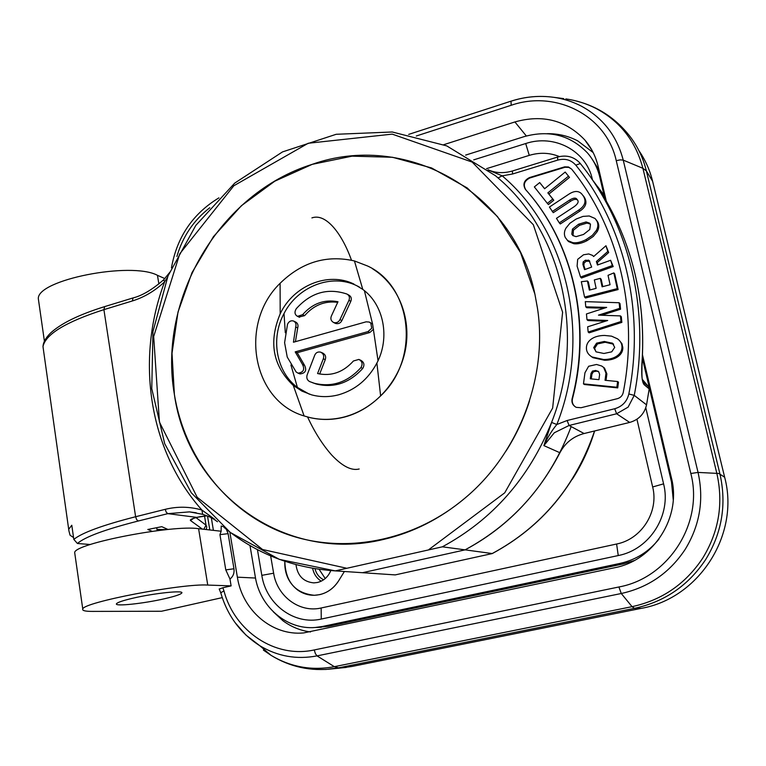 <?xml version="1.0" encoding="UTF-8"?>
<svg xmlns="http://www.w3.org/2000/svg" width="766" height="766" viewBox="0 0 766 766"><rect width="100%" height="100%" fill="white"/><g stroke="black" fill="none" stroke-linecap="round" stroke-linejoin="round"><path stroke-width="1.15" d="M321.222 581.174C316.636 578.244 313.773 573.964 312.643 568.315M229.982 579.067C233.161 576.492 234.492 573.054 233.965 568.774L228.115 533.643L219.947 534.658L225.779 569.885L229.982 579.067L231.112 585.885L207.749 585.071C182.251 583.28 82.833 602.354 82.766 609.027C82.039 610.617 85.265 611.412 92.447 611.402L161.502 611.249L222.236 597.624M340.19 668.048L351.594 666.525L641.238 608.367C699.052 598.342 740.09 534.486 724.646 477.208L652.584 181.188C649.846 170.052 645.288 159.874 638.911 150.653M416.292 136.003L511.181 105.287C555.474 89.794 606.346 115.235 616.247 160.649L690.827 473.484C703.887 522.929 668.651 578.024 618.909 586.976L314.252 649.941C274.994 658.683 234.53 631.165 223.95 590.892L222.839 587.761L231.112 585.885M642.482 354.888L671.428 477.917C681.606 517.012 653.925 560.444 614.61 567.74L303.528 632.946C271.987 635.952 242.324 610.234 237.374 577.171L229.848 532.131M443.811 144.669L514.905 121.947C542.663 114.172 565.978 120.195 584.86 140.025C591.295 147.56 595.699 156.274 598.074 166.165L606.299 201.132M310.536 631.96C300.454 630.629 291.262 626.894 282.97 620.766L273.347 611.852M547.211 133.667C558.117 133.562 568.286 135.965 577.708 140.858L593.181 152.578M344.384 571.493L338.658 580.791C333.957 588.135 327.628 592.76 319.652 594.655L314.357 595.287C308.21 595.364 302.599 593.573 297.534 589.925C288.6 582.878 284.368 573.332 284.818 561.306C285.479 581.968 295.331 593.296 314.357 595.287C324.564 594.77 332.664 589.935 338.658 580.791L344.384 571.493M295.973 564.657C297.505 575.812 303.47 581.892 313.849 582.888L317.469 582.486C323.683 580.896 328.126 576.932 330.797 570.584M222.935 526.587L221.183 526.041L221.144 531.24L219.947 534.658M207.749 585.071L198.595 528.684L221.144 531.24M198.595 528.684C172.924 524.557 74.407 543.563 74.675 552.564L74.877 553.971M219.239 589.044L222.839 587.761M164.891 598.658C144.008 603.531 114.144 606.739 116.48 603.742C117.495 602.373 122.991 600.525 132.958 598.189C154.416 593.152 184.367 590.05 181.791 592.999C180.69 594.426 175.06 596.302 164.891 598.658M223.95 590.892L220.732 592.779M164.872 278.594L157.461 275.31C131.12 261.225 36.644 279.906 38.338 298.797L38.769 301.804M314.979 568.707C316.301 573.83 319.183 577.516 323.625 579.776M325.234 578.541L319.125 569.33M636.939 419.241L652.661 486.965C659.009 511.765 641.582 539.216 616.611 544.013L321.155 607.984C299.592 613.116 277.139 596.341 273.634 573.217L270.657 555.925M486.544 168.654L529.268 155.374C539.704 152.243 549.739 152.645 559.372 156.58M572.202 479.411C581.499 465 588.748 449.623 593.928 433.259M598.993 170.071L592.472 159.625M316.98 627.431L328.595 626.282L623.208 563.92L634.277 560.54M465.632 155.096L524.155 136.626C549.184 129.713 570.268 135.122 587.407 152.855C593.449 159.816 597.566 167.888 599.778 177.07L604.853 198.643M673.247 499.844L671.495 482.053L642.32 357.961M658.942 539.111C648.735 551.798 635.761 559.898 620.02 563.412L322.582 626.454L315.247 627.488C286.695 629.978 259.865 606.729 255.298 576.836L249.994 545.593M645.786 407.742L663.586 483.853C671.648 515.049 649.654 549.615 618.248 555.551L321.26 619.052C294.163 625.41 266.137 604.259 261.819 575.343L257.443 549.682M473.694 159.864L525.706 143.539C554.153 133.916 586.249 150.586 592.348 179.301L592.491 179.905M442.355 546.819C492.73 519.501 529.134 478.032 551.587 422.42L543.889 445.611C547.642 437.367 551.951 430.339 556.825 424.517L551.587 422.42C586.373 334.752 561.765 231.792 498.053 177.951L495.401 175.673L446.75 145.885L392.259 131.991L336.188 134.289L282.51 151.907L234.741 183.093L195.799 225.415L167.984 275.99L152.961 331.563L151.764 388.678L164.69 443.658L191.309 492.787L230.288 532.466L279.36 559.381L335.269 570.881L442.355 546.819L465.096 549.854L362.529 572.709L465.096 549.854C506.01 528.033 537.617 495.659 559.927 452.744C565.193 442.825 573.255 436.419 584.094 433.527L629.681 422.43C638.729 419.797 644.35 413.937 646.552 404.86L649.185 388.898L644.101 384.637C641.745 381.746 641.132 373.013 642.243 358.421L642.234 358.593M642.32 379.371L648.505 386.639L649.185 388.898M642.243 358.421C645.154 299.305 632.592 245.886 604.556 198.155L597.691 186.693L603.464 194.459L603.79 196.862M603.464 194.459L591.898 179.11M597.691 186.693L598.122 187.718M644.101 384.637L643.421 382.339L648.505 386.639M223.883 527.276C255.566 553.492 292.698 568.027 335.288 570.881L395.227 574.902L492.279 553.559L465.096 549.854C514.924 522.891 550.285 481.804 571.168 426.585M200.769 516.562L206.973 515.815L196.805 517.385L167.85 513.651L166.26 512.282L165.226 509.333C177.501 506.316 189.719 506.546 201.889 510.022L214.901 519.444M197.188 517.289L200.654 516.581M73.555 537.569L70.051 535.204L68.911 530.838L42.982 346.596C45.596 334.196 65.895 321.873 103.908 309.646L132.346 300.961C144.132 297.304 154.885 290.927 164.623 281.821L163.694 279.762L170.042 272.016M69.026 528.866L71.793 525.256L73.814 539.388C82.192 532.676 102.797 525.131 135.62 516.734L103.908 309.646L104.683 306.601L133.073 297.926C142.093 295.695 152.3 289.634 163.694 279.753L163.761 279.695M202.703 514.35L201.889 510.022C148.69 450.274 135.304 359.034 164.623 281.821L167.4 277.455M174.389 394.461C184.453 456.048 225.07 510.022 282.654 532.648C340.2 555.015 411.897 542.922 464.952 498.139C518.812 453.28 548.006 376.91 537.493 308.372L534.898 294.106L520.535 252.569L497.469 216.587L467.203 187.948L431.536 167.936L392.479 157.269L352.054 156.159L312.222 164.345L274.812 181.178L241.424 205.69L213.446 236.637L192.017 272.619L178.009 312.059L172.015 353.26L174.389 394.461C157.499 298.778 219.679 193.156 312.222 164.345C403.538 131.695 513.297 188.819 534.898 294.106L537.493 308.372C548.006 376.91 518.802 453.28 464.952 498.139C440.287 518.783 413.123 532.552 383.45 539.456C283.123 563.862 187.584 490.786 174.389 394.461M354.428 260.938L362.778 289.395C383.756 304.59 390.315 337.701 376.891 363.065L380.625 395.898C420.352 358.909 412.28 286.427 367.565 265.994L354.428 260.938C326.584 254.657 301.804 262.116 280.097 283.305C238.906 323.051 251.87 400.695 304.121 415.957L293.282 385.432C272.801 365.88 268.435 342.009 280.193 313.83L280.097 283.305M380.625 395.898C369.997 406.306 357.856 413.334 344.202 416.982C332.482 419.979 320.964 420.151 309.646 417.508L304.121 415.957M309.397 394.203L297.409 387.433C276.2 371.711 270.388 338.495 284.014 313.543C297.648 286.541 331.352 273.203 356.64 285.641L362.778 289.395M293.282 385.432L301.948 391.11L311.618 394.863C320.447 397.219 329.457 397.2 338.658 394.796C355.386 389.951 368.13 379.371 376.891 363.065M280.193 313.83C293.359 285.68 328.02 271.288 353.969 284.081M359.206 286.934L356.64 285.641M285.306 332.789L284.014 313.543M297.409 387.433L290.936 364.98M364.396 290.668L372.592 324.085L378.031 360.729M293.962 321.232L295.427 321.911C297.735 323.089 298.491 325.09 297.715 327.925L295.695 326.996C296.471 324.152 295.705 322.141 293.407 320.964C290.764 320.36 288.801 321.49 287.499 324.344L284.598 342.689L287.24 357.071L296.136 371.97L298.012 373.147C303.441 372.439 304.954 369.557 302.541 364.501L295.197 351.872L367.996 331.601L371.749 328.241L370.782 323.128L371.749 328.241M287.24 357.071L284.598 342.689M295.695 326.996L293.445 342.23L366.11 321.825L369.212 322.046L370.782 323.128M346.826 294L346.979 294.067C349.353 295.456 350.005 297.543 348.942 300.329L339.97 319.594C338.62 322.218 336.504 323.185 333.622 322.505C331.036 321.002 330.28 318.857 331.362 316.061L337.978 301.747C324.305 299.133 312.518 303.441 302.618 314.682L297.505 316.339C294.661 314.635 294.249 312.088 296.27 308.708C310.805 292.583 327.656 287.681 346.826 294M297.715 327.925L295.437 341.607M369.949 322.429L372.592 324.085M347.62 294.422L348.846 295.101C351.221 296.49 351.872 298.577 350.809 301.354L341.875 320.561C340.525 323.175 338.409 324.133 335.537 323.453L334.895 323.128M337.71 302.321C324.813 300.693 313.782 305.136 304.619 315.649L298.951 317.038M373.559 329.179L369.825 332.53L367.996 331.601M314.749 355.156C315.908 352.59 317.871 351.584 320.628 352.13C323.396 353.595 324.286 355.817 323.309 358.804L317.574 373.549C331.266 376.518 343.216 372.324 353.432 360.987L358.861 359.426C362.27 361.313 362.95 364.041 360.91 367.613C347.553 382.33 332.032 387.558 314.347 383.287L309.617 381.573C307.128 380.147 306.304 377.944 307.128 374.967L314.749 355.156M295.197 351.872L297.227 352.714L369.825 332.53M297.227 352.714L304.552 365.315C306.955 370.351 305.452 373.224 300.033 373.932L299.439 373.703M359.599 359.752L360.719 360.259C364.109 362.146 364.788 364.865 362.758 368.417L360.91 367.613M312.384 382.655L316.329 384.034C333.966 388.295 349.44 383.086 362.758 368.417M321.27 352.408L322.591 352.982C325.349 354.447 326.239 356.659 325.272 359.637L323.309 358.804M319.661 374.028L325.272 359.637M488.469 170.109L502.18 175.826L512.531 174.016L557.753 160.094C565.069 158.179 571.082 159.855 575.793 165.15C624.041 224.562 645.298 310.852 628.838 393.973L634.238 395.371L628.12 407.119L616.62 413.774L614.725 408.738C622.289 406.507 626.99 401.585 628.838 393.973M498.053 177.951L502.18 175.826C567.07 230.528 592.233 335.297 556.825 424.517L567.108 420.515L614.725 408.738M571.637 169.123L568.496 166.978L564.657 166.844L529.507 177.568C523.906 180.431 522.546 184.395 525.457 189.451C572.528 241.73 591.85 323.089 572.106 398.693C571.388 402.638 572.786 405.53 576.291 407.359L581.068 407.723L617.367 398.674C620.517 397.736 622.48 395.677 623.237 392.508C639.17 311.417 618.545 227.291 571.637 169.123L568.822 167.4L564.982 167.266L529.871 177.971C524.27 180.833 522.919 184.788 525.821 189.844C572.853 242.085 592.156 323.367 572.432 398.895C571.752 402.303 572.796 405.003 575.563 406.995M574.079 172.235L571.963 169.535M583.472 383.862L584.429 384.522L617.731 387.893L618.478 382.205L617.607 381.535L605.044 380.281L605.973 373.186L603.646 367.431L601.703 366.014L596.542 364.472L588.642 366.263L584.946 372.783L583.472 383.862L616.86 387.242L617.607 381.535M606.021 380.376L606.873 373.885L604.546 368.14L603.445 367.259M590.94 356.267L592.989 357.703L604.671 360.269C610.205 360.212 614.648 358.995 617.99 356.611C621.121 354.352 622.739 351.498 622.835 348.051L621.992 343.781L619.196 340.257M585.779 306.84L606.672 307.405L586.45 313.955L586.995 319.7L607.687 320.485L587.666 326.804L588.164 332.032L621.006 321.529L620.45 315.898L598.447 315.142L619.704 308.344L619.148 302.742L585.291 301.632L585.779 306.84L586.727 307.721L604.23 308.191M586.995 319.7L587.943 320.542L605.389 321.213M588.164 332.032L589.102 332.846L621.858 322.381L621.303 316.76L620.45 315.898M601.703 315.247L620.565 309.225L620.01 303.642L619.148 302.742M602.765 286.628L601.195 279.322L600.285 278.355L594.33 279.916L596.13 288.351L589.351 290.113L587.407 280.988L581.308 281.716L584.563 297.084L617.252 288.629L613.834 272.907L608.032 275.329L610.062 284.732L602.105 286.8L600.285 278.355M590.05 289.931L588.345 281.936L587.407 280.988M584.563 297.084L585.511 297.993L618.114 289.567L614.705 273.893L613.834 272.907M593.631 256.533L592.597 255.413L588.748 253.948L583.51 254.781L577.679 259.339L577.095 266.089L580.542 277.043L612.321 265.563L610.617 260.277L597.48 265.036L596.369 261.551L607.792 251.487L605.954 245.742L593.621 256.533M580.542 277.043L581.499 278.001L613.193 266.568L610.617 260.277M598.016 264.845L597.288 262.566L608.683 252.521L605.954 245.742M567.376 240.333L568.602 241.596L573.82 243.722C577.66 244.239 582.045 243.234 586.957 240.696L593.238 236.493L597.26 231.562C599.069 228.239 599.261 225.118 597.834 222.178L596.254 219.88M552.229 211.55L569.607 200.07C573.255 197.877 575.649 197.542 576.779 199.074L577.43 199.869C579.01 201.726 577.861 204.034 574.002 206.791L556.47 218.339L559.285 222.849L578.723 210.085C585.033 205.91 586.565 201.209 583.319 195.981L581.538 193.721C578.32 190.581 574.05 190.763 568.736 194.267L549.423 207.05L553.263 212.68L570.584 201.247C573.686 199.208 576.003 198.815 577.545 200.079M559.285 222.849L560.3 223.959L579.68 211.225C585.98 207.069 587.503 202.387 584.267 197.168L582.888 195.33M547.364 203.392L548.408 204.551L553.78 200.223L548.896 194.057L569.483 177.406L568.506 176.161L565.203 172.053L544.597 188.752L539.695 182.576L534.352 186.914L547.364 203.392L552.755 199.045L547.862 192.869L568.506 176.161M544.655 188.704L539.695 182.576M591.304 378.911L591.936 374.143L593.401 371.759L596.628 371.156L598.734 371.778M595.9 351.718L594.617 348.358L597.509 343.924L605.178 342.258L613.576 344.193M585.138 269.45L583.855 265.362L584.152 262.92L586.316 261.216L589.763 261.292M573.045 235.727L573.428 230.193L579.556 225.309L587.034 223.069L590.318 224.103M617.731 387.893L616.86 387.242M595.699 370.457L598.725 371.769L599.625 374.43L598.935 379.668L590.28 378.806L590.998 373.454L592.463 371.06L595.699 370.457L596.628 371.156M604.451 335.441C598.926 335.527 594.531 336.762 591.237 339.147C588.135 341.416 586.526 344.26 586.411 347.678C586.325 351.106 587.761 353.911 590.72 356.094L592.061 356.966L603.761 359.532C609.315 359.484 613.767 358.258 617.128 355.864C620.269 353.595 621.887 350.742 621.982 347.276C622.069 343.857 620.575 341.033 617.482 338.811L611.546 336.159L604.451 335.441M604.278 341.473L612.455 343.235L614.715 347.362L611.737 351.824L603.934 353.48L596.159 351.881L593.688 347.601L596.59 343.149L604.278 341.473L605.178 342.258M585.377 260.21L589.083 260.469L591.658 267.085L584.573 269.651L582.897 264.366L583.194 261.915L585.377 260.21L586.316 261.216M576.118 219.057L569.904 223.26L565.93 228.163C564.13 231.476 563.929 234.597 565.318 237.537L567.616 240.534L572.844 242.669C576.693 243.186 581.088 242.171 586.019 239.624L592.31 235.411L596.35 230.461C598.16 227.138 598.351 223.998 596.925 221.058L595.096 218.511L589.226 215.983L583.012 216.395L576.118 219.057M578.598 224.199L586.095 221.958L589.571 223.155L590.481 224.419L589.772 229.513L583.529 234.453L576.061 236.646L572.853 235.564L571.79 234.157L572.451 229.101L578.598 224.199L579.556 225.309M620.565 309.225L619.704 308.344M621.858 322.381L621.006 321.529M618.114 289.567L617.252 288.629M608.683 252.521L607.792 251.487M597.288 262.566L596.369 261.551M613.193 266.568L612.321 265.563M548.896 194.057L547.862 192.869M553.78 200.223L552.755 199.045M202.463 514.273L189.48 511.88L202.492 514.292C211.531 517.222 212.795 518.563 217.506 521.732M168.003 529.488L161.779 526.682L147.809 529.478L152.185 531.345M73.814 539.388L77.414 543.496L90.321 544.511M157.174 530.694L156.704 527.697M357.617 572.384L362.529 572.709M372.764 268.943C398.061 284.693 411.553 317.469 405.444 349.669C399.345 381.717 374.325 409.264 344.461 417.068C332.837 420.065 321.318 420.237 309.914 417.594L309.646 417.508M307.587 417.001C314.587 432.129 322.668 444.855 331.841 455.186C342.335 466.235 351.383 470.86 358.986 469.041L359.168 468.993M351.47 260.201C342.239 234.176 326.134 212.785 311.906 217.898M213.398 530.359L211.339 517.806M176.908 256.418C182.748 236.474 193.712 220.244 209.798 207.739M228.115 533.643L226.372 529.402M237.374 577.171L255.509 578.043M526.338 135.984L514.905 121.947M225.779 569.885L233.965 568.774M314.252 649.941L315.4 653.695L317.047 655.888C296.614 659.756 277.522 656.366 259.779 645.709L245.963 635.091L234.999 622.528M652.584 181.188L646.36 170.904L642.894 168.3C635.732 141.241 620.106 121.287 596.005 108.446C586.555 103.621 576.501 100.442 565.844 98.9C592.635 103.046 614.236 115.848 630.657 137.296C638.068 147.302 643.306 158.514 646.36 170.904L719.925 473.876C726.771 504.287 722.022 532.839 705.687 559.515C688.366 585.53 664.629 601.798 634.478 608.338L632.065 606.662L621.264 593.506L317.047 655.888L334.349 666.679L632.065 606.662C661.968 600.161 685.503 584.018 702.671 558.213C718.881 531.738 723.592 503.425 716.813 473.264L642.894 168.3L623.237 160.132L698.046 472.421C704.117 499.758 699.818 525.428 685.149 549.433C669.618 572.834 648.323 587.532 621.264 593.506L618.909 586.976M690.827 473.484L698.046 472.421L718.786 473.474L724.646 477.208M511.094 101.179C525.217 96.631 539.427 95.348 553.732 97.311C563.374 98.699 572.461 101.581 581.001 105.957C602.756 117.591 616.831 135.649 623.237 160.132L620.307 159.864L616.247 160.649M511.181 105.287L511.008 101.169M158.868 283.985L157.461 275.31M408.699 134.395L510.951 101.189C525.093 96.631 539.35 95.338 553.732 97.311L563.68 98.623M641.238 608.367L634.478 608.338L338.543 667.847L351.594 666.525M263.399 650.104L270.934 655.265C290.553 667.071 311.695 670.882 334.349 666.679L338.543 667.847L325.617 669.474M166.739 529.612L156.973 529.421M601.051 178.842L599.778 177.07M671.495 482.053L672.357 482.513M623.208 563.92L620.02 563.412M322.582 626.454L328.595 626.282M321.26 619.052L321.155 607.984M261.819 575.343L273.634 573.217M618.248 555.551L616.611 544.013M663.586 483.853L652.661 486.965M525.706 143.539L529.268 155.374M557.753 160.094L557.514 157.078C566.084 154.77 573.341 156.542 579.316 162.392L580.312 163.541C629.269 223.691 650.899 311.13 634.238 395.371L646.552 404.86M602.899 195.387L603.847 196.651M644.512 382.081L642.521 380.396M629.681 422.43L616.62 413.774L569.09 425.475L554.297 432.771L543.889 445.611L559.927 452.744M567.108 420.515L569.09 425.475L584.094 433.527M196.268 512.799L189.48 511.88L167.85 513.651L138.282 521.004L136.654 519.664L135.62 516.734L165.226 509.333M197.006 517.366L196.805 517.385C191.797 518.716 189.7 519.769 190.514 520.535L202.368 529.115M346.155 568.123L262.566 549.519L197.178 497.278L159.433 422.047L153.679 336.542L179.809 253.728L233.812 185.774L308.219 143.261L392.211 134.127L472.191 162.095L533.337 224.735L562.608 312.212L552.65 408.067L504.727 492.835L428.95 549.509M529.43 401.221L529.517 400.944C523.877 418.686 516.035 435.394 506 451.05L506.154 450.801M304.552 365.315L302.541 364.501M341.875 320.561L339.97 319.594M350.809 301.354L348.942 300.329M304.619 315.649L302.618 314.682M512.435 170.981L512.531 174.016M487.999 169.746C495.506 173.106 503.645 173.528 512.397 170.99L557.552 157.068M575.793 165.15L580.312 163.541M604.546 368.14L603.646 367.431M606.873 373.885L605.973 373.186M593.401 371.759L592.463 371.06M591.936 374.143L590.998 373.454M622.835 348.051L621.982 347.276M617.99 356.611L617.128 355.864M604.671 360.269L603.761 359.532M591.658 356.841L590.72 356.094M612.838 343.723L611.957 342.938M597.509 343.924L596.59 343.149M589.274 261.053L588.336 260.047M584.152 262.92L583.194 261.915M583.855 265.362L582.897 264.366M597.834 222.178L596.925 221.058M597.26 231.562L596.35 230.461M586.957 240.696L586.019 239.624M573.82 243.722L572.844 242.669M587.034 223.069L586.095 221.958M573.428 230.193L572.451 229.101M572.777 235.239L571.79 234.157M584.267 197.168L583.319 195.981M579.68 211.225L578.723 210.085M570.584 201.247L569.607 200.07M77.414 543.496C84.844 536.947 105.133 529.45 138.282 521.004M203.804 529.277L206.035 525.16L206.791 527.037L206.236 529.545M196.029 517.634L206.035 525.16L204.541 516.054M193.3 518.515L190.514 520.535M104.616 306.63C78.908 314.625 60.82 323.491 50.345 333.239C45.634 337.978 43.183 342.431 43.001 346.596L43.241 348.386M132.346 300.961L133.045 297.936M390.574 574.596L395.227 574.902M594.569 430.98C575.764 485.998 541.686 526.836 492.308 553.492M621.954 346.232L622.815 347.008M209.807 529.957L207.519 516.045M584.86 140.025L591.821 150.002M181.791 592.999L181.714 592.52M74.675 552.564L82.766 609.027M219.2 588.977L220.704 592.654C227.387 615.605 240.419 633.29 259.779 645.709L270.934 655.265C290.027 667.004 310.785 671.495 333.191 668.756L346.347 667.416M218.913 197.867C192.773 213.743 176.956 237.058 171.46 267.822M38.338 298.797L44.418 341.253M315.247 627.488L321.327 627.306M642.281 358.488C645.202 299.41 632.63 245.982 604.594 198.222M642.827 381.545C643.134 380.281 641.094 384.283 642.281 358.536M172.838 267.075L173.116 266.53M300.033 373.932L298.012 373.147M316.329 384.034L314.347 383.287M335.537 323.453L333.622 322.505M299.516 317.306L297.505 316.339M597.786 371.07L598.715 371.769M592.061 356.966L592.989 357.703M612.417 343.216L613.298 344.001M589.102 260.488L589.571 260.986M567.616 240.534L568.602 241.596M589.552 223.136L590.193 223.902M576.788 199.083L577.392 199.821M192.764 518.62L196.948 517.376M594.684 430.952C575.908 486.008 541.782 526.874 492.318 553.54"/></g></svg>
